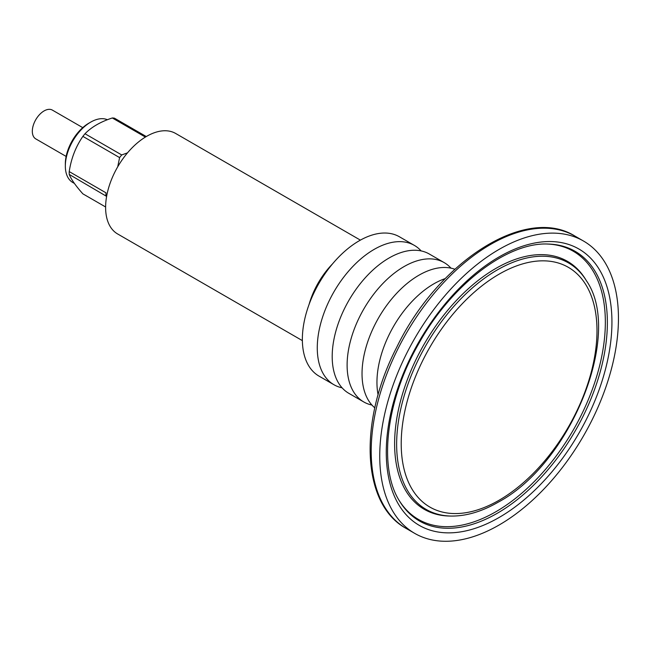 <?xml version="1.0" encoding="UTF-8"?>
<svg xmlns="http://www.w3.org/2000/svg" width="651" height="651" viewBox="0 0 651 651"><rect width="100%" height="100%" fill="white"/><g stroke="black" fill="none" stroke-linecap="round" stroke-linejoin="round"><path stroke-width="0.98" d="M360.385 240.121L175.648 133.463A58.02 33.502 120 0 0 117.628 166.965A58.02 33.502 120 0 0 117.628 233.961L302.365 340.619M105.617 206.977L82.88 193.852C75.793 185.926 71.244 179.456 69.218 174.419A41.672 24.054 120 0 1 69.218 171.587C71.203 158.437 75.752 146.703 82.88 136.385A41.672 24.054 120 0 1 84.996 133.748C91.571 127.002 100.677 121.745 112.314 117.977A41.672 24.054 120 0 1 114.438 118.165L146.28 136.547M499.097 249.382A168.788 97.447 -60 0 1 583.491 241.025A168.788 97.447 -60 0 1 583.491 435.926A168.788 97.447 -60 0 1 414.703 533.372A168.788 97.447 -60 0 1 388.834 398.127A168.788 97.447 -60 0 1 499.097 249.382M112.314 117.977L145.401 137.076M107.407 119.735A35.87 20.71 120 0 0 90.692 122.128A35.87 20.71 120 0 0 65.336 166.054A35.87 20.71 120 0 0 72.757 182.475L74.393 183.411M90.692 122.128L88.829 123.202A33.234 19.188 120 0 0 65.336 163.897L65.336 166.054M66.133 156.419L35.764 138.883A16.617 9.594 -60 0 1 33.217 125.57A16.617 9.594 -60 0 1 44.073 110.93A16.617 9.594 -60 0 1 52.381 110.109L82.75 127.637M106.618 196.39L69.218 174.419M69.218 171.587L105.942 192.794A41.672 24.054 120 0 0 105.942 195.617M117.717 166.811L119.597 157.591L82.88 136.385M84.996 133.748L121.721 154.946L127.506 152.847M121.721 154.946A41.672 24.054 120 0 0 119.597 157.591M342.092 387.825A80.439 46.441 -60 0 1 333.939 384.725L319.014 376.115A80.439 46.441 -60 0 1 306.686 311.658A80.439 46.441 -60 0 1 359.238 240.772A80.439 46.441 -60 0 1 399.454 236.793L414.37 245.403A80.439 46.441 -60 0 1 421.132 250.92M333.939 384.725A80.439 46.441 -60 0 1 321.602 320.268A80.439 46.441 -60 0 1 374.154 249.39A80.439 46.441 -60 0 1 414.37 245.403M371.933 405.052A80.439 46.441 -60 0 1 363.771 401.952L348.855 393.342A80.439 46.441 -60 0 1 336.526 328.885A80.439 46.441 -60 0 1 389.07 257.999A80.439 46.441 -60 0 1 429.294 254.012L444.21 262.63A80.439 46.441 -60 0 1 450.972 268.147M363.771 401.952A80.439 46.441 -60 0 1 351.442 337.495A80.439 46.441 -60 0 1 403.994 266.617A80.439 46.441 -60 0 1 444.21 262.63M374.813 407.843A80.439 46.441 -60 0 1 367.538 342.377A80.439 46.441 -60 0 1 418.91 275.227A80.439 46.441 -60 0 1 454.829 269.245M378.101 394.832A80.439 46.441 -60 0 1 433.826 283.836A80.439 46.441 -60 0 1 445.211 278.595M332.474 263.948A58.02 33.502 120 0 0 309.046 304.53M499.097 500.237A138.443 79.935 120 0 0 583.874 281.737A138.443 79.935 120 0 0 414.321 379.631A138.443 79.935 120 0 0 499.097 500.237M499.097 517.496A159.576 92.133 120 0 0 596.821 265.641A159.576 92.133 120 0 0 401.382 378.475A159.576 92.133 120 0 0 499.097 517.496M586.527 280.906A142.325 82.172 120 0 0 497.283 269.937A142.325 82.172 120 0 0 399.535 414.931A142.325 82.172 120 0 0 450.761 516.056C465.88 516.316 481.699 511.686 498.227 502.173C570.626 463.675 623.373 334.142 586.527 280.906L585.64 279.458A143.179 82.669 -60 0 0 495.859 268.424A143.179 82.669 -60 0 0 397.525 414.28A143.179 82.669 -60 0 0 449.06 516.015L450.761 516.056M548.166 244.052A155.687 89.887 -60 0 1 604.209 354.665A155.687 89.887 -60 0 1 497.283 513.273A155.687 89.887 -60 0 1 399.665 501.278C378.207 468.191 385.75 400.715 418.748 343.679C451.387 284.471 507.772 241.887 548.166 244.052M406.167 528.441C361.435 504.24 358.457 421.36 396.654 347.431C438.033 261.743 525.626 205.032 574.955 236.093A168.788 97.447 120 0 0 490.561 244.459A168.788 97.447 120 0 0 380.29 393.196A168.788 97.447 120 0 0 406.167 528.441L414.703 533.372M547.328 244.035A154.832 89.39 -60 0 1 573.279 430.026A154.832 89.39 -60 0 1 399.226 500.554M574.955 236.093L583.491 241.025"/></g></svg>
